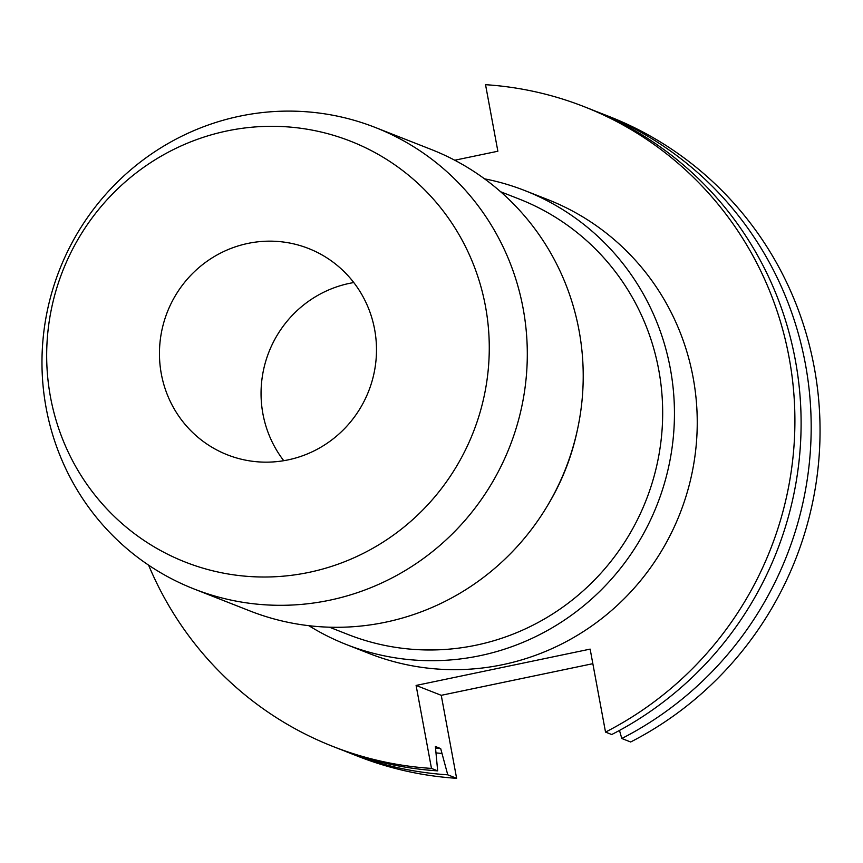 <?xml version="1.0" encoding="UTF-8"?>
<svg xmlns="http://www.w3.org/2000/svg" width="863" height="863" viewBox="0 0 863 863"><rect width="100%" height="100%" fill="white"/><g stroke="black" fill="none" stroke-linecap="round" stroke-linejoin="round"><path stroke-width="1.29" d="M283.754 460.702A110.863 108.145 111.5 0 1 349.504 283.355A110.863 108.145 111.5 0 1 353.776 282.557M288.037 459.893A110.863 108.145 111.5 0 1 227.411 454.833A110.863 108.145 111.5 0 1 159.979 342.643A110.863 108.145 111.5 0 1 247.908 243.42A110.863 108.145 111.5 0 1 308.533 248.49A110.863 108.145 111.5 0 1 375.966 360.68A110.863 108.145 111.5 0 1 288.037 459.893M308.857 625.686A243.895 237.929 -68.5 0 0 346.495 644.585L369.278 653.539A243.895 237.929 -68.5 0 0 502.644 664.683A243.895 237.929 -68.5 0 0 696.085 446.398A243.895 237.929 -68.5 0 0 547.735 199.569L524.941 190.615A243.895 237.929 -68.5 0 0 484.521 178.824M346.495 644.585A243.895 237.929 -68.5 0 0 479.85 655.718A243.895 237.929 -68.5 0 0 673.291 437.433A243.895 237.929 -68.5 0 0 524.941 190.615M329.45 627.196L348.091 634.521A233.938 228.22 -68.5 0 0 476.009 645.2A233.938 228.22 -68.5 0 0 661.565 435.826A233.938 228.22 -68.5 0 0 519.267 199.073L500.626 191.748M548.027 504.779A233.938 228.22 -68.5 0 0 577.325 430.238M193.938 588.933L249.86 610.918A247.908 241.845 -68.5 0 0 385.416 622.234A247.908 241.845 -68.5 0 0 582.04 400.356A247.908 241.845 -68.5 0 0 431.252 149.472L375.329 127.487A247.908 241.845 -68.5 0 0 239.774 116.171A247.908 241.845 -68.5 0 0 43.15 338.048A247.908 241.845 -68.5 0 0 193.938 588.933A247.908 241.845 -68.5 0 0 329.493 600.249A247.908 241.845 -68.5 0 0 526.128 378.372A247.908 241.845 -68.5 0 0 375.329 127.487M308.878 572.396A226.084 220.55 -68.5 0 0 485.459 306.268A226.084 220.55 -68.5 0 0 227.066 130.928A226.084 220.55 -68.5 0 0 50.486 397.045A226.084 220.55 -68.5 0 0 308.878 572.396M148.619 565.157A343.668 335.265 -68.5 0 0 332.784 746.398A343.668 335.265 -68.5 0 0 431.478 768.415L437.681 770.864L435.384 746.506L440.691 748.588L447.757 774.823L456.624 778.307L441.252 695.319L592.849 663.679M605.524 732.094A343.668 335.265 -68.5 0 0 794.704 408.922A343.668 335.265 -68.5 0 0 584.229 106.71L590.443 109.148A343.668 335.265 -68.5 0 1 800.907 411.36A343.668 335.265 -68.5 0 1 611.727 734.532L605.524 732.094L590.141 649.116L416.095 685.438L431.478 768.415M584.229 106.71A343.668 335.265 -68.5 0 0 485.535 84.693L497.865 151.23L454.747 160.227M332.784 746.398L338.986 748.836A343.668 335.265 -68.5 0 0 437.681 770.864M435.675 748.113A318.749 310.95 -68.5 0 0 440.691 748.588M436.387 752.935A323.485 315.567 -68.5 0 0 441.586 753.41M344.035 750.778A343.668 335.265 -68.5 0 0 349.062 752.806A343.668 335.265 -68.5 0 0 447.757 774.823M621.802 738.501A343.668 335.265 -68.5 0 0 810.983 415.33A343.668 335.265 -68.5 0 0 600.519 113.118L609.386 116.602A343.668 335.265 -68.5 0 1 819.85 418.814A343.668 335.265 -68.5 0 1 630.67 741.986L621.802 738.501L619.483 730.443M600.519 113.118A343.668 335.265 -68.5 0 0 595.459 111.176M349.062 752.806L357.929 756.29A343.668 335.265 -68.5 0 0 456.624 778.307M416.095 685.438L441.252 695.319"/></g></svg>
